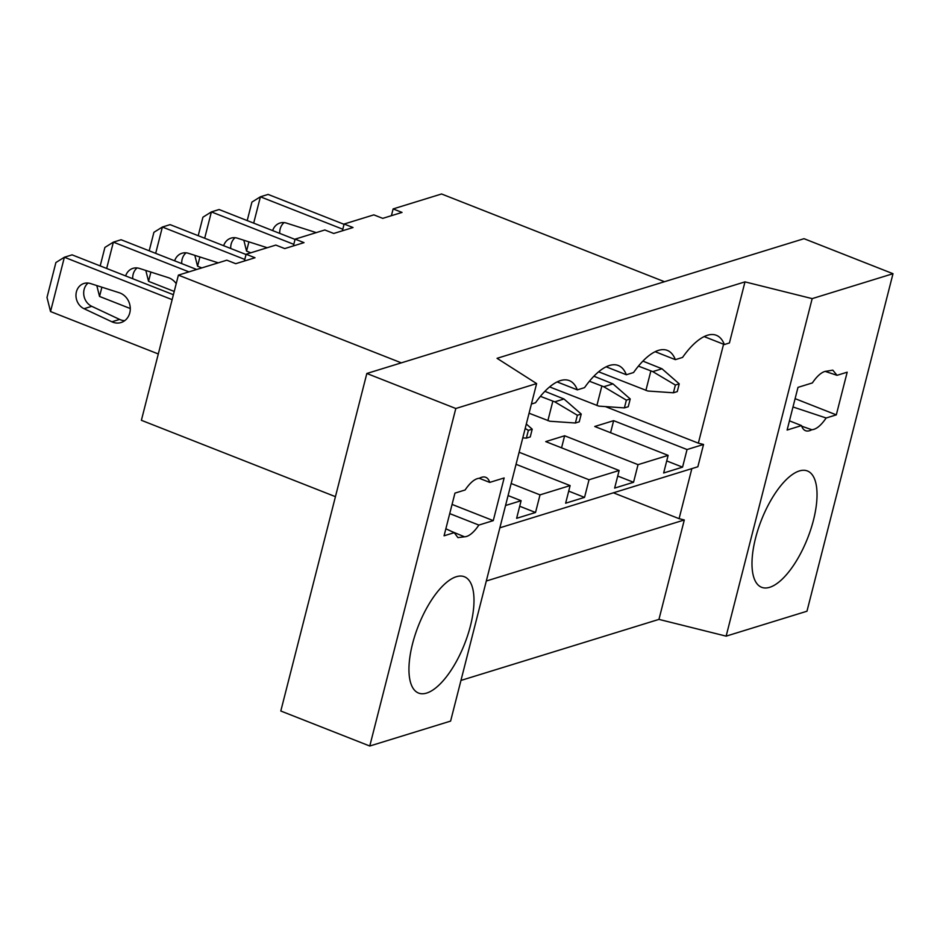 <?xml version="1.0" encoding="UTF-8"?>
<svg xmlns="http://www.w3.org/2000/svg" width="940" height="940" viewBox="0 0 940 940"><rect width="100%" height="100%" fill="white"/><g stroke="black" fill="none" stroke-linecap="round" stroke-linejoin="round"><path stroke-width="1.41" d="M366.835 373.486L455.806 408.501L536.623 383.579L450.601 721.098L369.772 746.019L280.801 711.004L366.835 373.486L804.029 238.689L893 273.704L806.966 611.223L726.138 636.145L658.952 619.389L460.964 680.431M658.952 619.389L684.297 519.973L486.297 581.014M613.385 492.807L679.091 518.668L684.297 519.973M531.417 404.024L535.542 402.743A68.761 27.307 -68.5 0 1 569.311 380.618A68.761 27.307 -68.5 0 1 577.336 389.865L584.551 387.632A68.761 27.307 -68.5 0 1 618.309 365.507A68.761 27.307 -68.5 0 1 626.346 374.755L633.56 372.534A68.761 27.307 -68.5 0 1 667.318 350.397A68.761 27.307 -68.5 0 1 675.343 359.644L682.558 357.423A68.761 27.307 -68.5 0 1 716.327 335.286A68.761 27.307 -68.5 0 1 724.352 344.534L729.417 342.971L744.985 281.871L497.048 358.316L536.623 383.579M675.343 359.644L655.145 351.689M401.321 362.852L178.388 275.126L226.822 260.192L235.717 263.693L255.01 257.748L246.116 254.246L275.831 245.082L284.726 248.583L304.02 242.638L295.125 239.136L324.829 229.971L333.735 233.472L353.029 227.527L344.122 224.025L373.838 214.861L382.733 218.362L402.026 212.417L393.132 208.915L391.404 215.695M664.498 281.718L441.565 193.981L393.132 208.915M893 273.704L812.172 298.626L744.985 281.871M178.388 275.126L141.388 420.298L335.439 496.661M499.869 527.81L697.856 466.769L703.543 444.456L687.046 449.543L682.558 467.156L663.652 472.985L668.129 455.371L594.738 426.49L613.644 420.662L610.565 432.729M682.558 467.156L666.718 460.929M687.046 449.543L613.644 420.662M668.129 455.371L638.037 464.654L633.548 482.267L614.643 488.095L619.131 470.482L589.028 479.764L584.539 497.378L565.633 503.206L570.122 485.592L540.018 494.875L535.53 512.488L516.624 518.316L521.113 500.703L505.544 505.509M521.113 500.703L508.082 495.58M540.018 494.875L511.149 483.513M570.122 485.592L516.048 464.313M589.028 479.764L519.127 452.257M619.131 470.482L545.729 441.6L564.635 435.772L638.037 464.654M605.384 406.585L698.35 443.163L703.543 444.456M724.352 344.534L704.142 336.579M344.122 224.025L342.395 230.805M617.709 476.039L633.548 482.267M561.556 447.828L564.635 435.772M626.346 374.755L606.136 366.8M295.125 239.136L293.397 245.916M568.712 491.138L584.539 497.378M577.336 389.865L557.126 381.91M246.116 254.246L244.388 261.014M519.702 506.249L535.53 512.488M789.447 420.838L801.514 425.585L787.109 430.038L797.99 387.362L812.395 382.921A31.772 12.62 111.5 0 1 826.73 371.183L832.781 370.137L837.023 375.319L847.187 372.193L836.306 414.869L826.154 417.995C821.008 425.526 816.226 429.439 811.808 429.721L801.726 426.208M826.154 417.995L792.984 406.973M801.514 425.585A31.772 12.62 111.5 0 0 805.51 430.685A31.772 12.62 111.5 0 0 811.808 429.721M836.306 414.869L795.111 398.654M726.138 636.145L812.172 298.626M813.452 520.208A62.51 24.828 111.5 0 0 807.401 470.964A62.51 24.828 111.5 0 0 755.572 538.056A62.51 24.828 111.5 0 0 761.623 587.3A62.51 24.828 111.5 0 0 813.452 520.208M679.091 518.668L691.852 468.613M698.35 443.163L723.565 344.228M837.023 375.319L825.191 371.394M449.72 513.604L478.86 525.072L493.265 520.631L504.146 477.955L489.728 482.396A31.772 12.62 -68.5 0 0 485.745 477.309A31.772 12.62 -68.5 0 0 479.435 478.26C475.029 478.542 470.247 482.455 465.1 489.987L454.948 493.124L444.068 535.8L454.22 532.663L457.933 537.633L464.513 536.799L451.67 531.476M454.22 532.663L445.865 528.762M478.86 525.072A31.772 12.62 -68.5 0 1 464.513 536.799M455.806 408.501L369.772 746.019M470.411 625.981A62.51 24.828 -68.5 0 1 418.582 693.074A62.51 24.828 -68.5 0 1 412.531 643.83A62.51 24.828 -68.5 0 1 464.36 576.737A62.51 24.828 -68.5 0 1 470.411 625.981M493.265 520.631L452.07 504.416M479.236 478.272L489.728 482.396M344.052 224.308L268.112 194.416L260.404 196.801L251.92 202.1L247.208 220.583M243.836 240.241L246.55 251.109L248.912 241.862M253.683 223.133L260.404 196.801L342.806 229.231M246.55 251.109L250.827 252.79M316.204 232.638A15.628 13.665 -107.1 0 0 315.335 232.321L286.477 223.097A13.548 11.844 -107.1 0 0 280.002 223.027A13.548 11.844 -107.1 0 0 272.659 230.606M642.889 361.113L661.983 368.774L652.771 371.617L638.425 366.118M284.103 222.604A13.548 11.844 -107.1 0 0 279.732 233.39M598.627 371.805L647.825 391.017L673.404 392.791L675.378 385.036L652.771 371.617M673.404 392.791L677.258 391.604L679.232 383.849L661.983 368.774M645.898 390.406L650.844 371.006M679.232 383.849L675.378 385.036M295.054 239.418L219.114 209.526L211.394 211.911L202.922 217.211L198.211 235.693M194.827 255.351L197.553 266.22L199.903 256.972M204.685 238.243L211.394 211.911L293.797 244.341M197.553 266.22L201.818 267.9M267.195 247.737A15.628 13.665 -107.1 0 0 266.326 247.432L237.479 238.208A13.548 11.844 -107.1 0 0 231.005 238.137A13.548 11.844 -107.1 0 0 223.661 245.716M593.88 376.212L612.986 383.884L603.762 386.728L589.415 381.229M235.094 237.714A13.548 11.844 -107.1 0 0 230.723 248.489M549.618 386.916L598.815 406.127L624.395 407.901L626.369 400.146L603.762 386.728M624.395 407.901L628.249 406.714L630.223 398.96L612.986 383.884M596.888 405.516L601.835 386.117M630.223 398.96L626.369 400.146M246.045 254.517L170.105 224.637L162.385 227.022L153.913 232.321L149.202 250.804M145.817 270.462L148.543 281.33L150.905 272.083M155.676 253.354L162.385 227.022L244.788 259.44M148.543 281.33L174.229 291.447M218.197 262.847A15.628 13.665 -107.1 0 0 217.328 262.542L188.47 253.318A13.548 11.844 -107.1 0 0 181.996 253.248A13.548 11.844 -107.1 0 0 174.652 260.827M544.871 391.322L563.976 398.995L554.753 401.838L540.406 396.339M186.096 252.825A13.548 11.844 -107.1 0 0 181.726 263.6M529.067 413.224L549.818 421.238L575.386 423.012L577.36 415.257L554.753 401.838M575.386 423.012L579.24 421.825L581.226 414.058L563.976 398.995M547.891 420.627L552.826 401.227M581.226 414.058L577.36 415.257M196.672 269.486L121.096 239.747L113.376 242.132L104.904 247.432L100.192 265.914M96.808 285.572L99.534 296.441L101.896 287.193M106.666 268.464L113.376 242.132L188.952 271.872M99.534 296.441L130.296 308.543M176.215 283.692A15.628 13.665 -107.1 0 0 168.319 277.653L139.461 268.429A13.548 11.844 -107.1 0 0 132.987 268.346A13.548 11.844 -107.1 0 0 125.643 275.937M137.087 267.935A13.548 11.844 -107.1 0 0 132.716 278.71M522.793 437.876L526.377 438.122L530.242 436.936L532.216 429.169L526.318 424.022M526.377 438.122L528.362 430.367L525.178 428.476M532.216 429.169L528.362 430.367M173.395 294.725L72.098 254.858L64.378 257.243L55.895 262.542L47 297.463L50.537 311.551L64.378 257.243L172.138 299.649M50.537 311.551L158.296 353.957M119.31 292.763L90.463 283.539A13.548 11.844 -107.1 0 0 83.977 283.457A13.548 11.844 -107.1 0 0 75.964 295.43A13.548 11.844 -107.1 0 0 84.048 308.708L111.907 321.797A15.628 13.665 -107.1 0 0 121.049 322.538A15.628 13.665 -107.1 0 0 130.261 307.768A15.628 13.665 -107.1 0 0 119.31 292.763M88.078 283.046A13.548 11.844 -107.1 0 0 83.871 295.383A13.548 11.844 -107.1 0 0 91.756 306.322L119.627 319.424A15.628 13.665 -107.1 0 0 124.703 320.681M91.756 306.322L84.048 308.708M119.627 319.424L111.907 321.797"/></g></svg>
